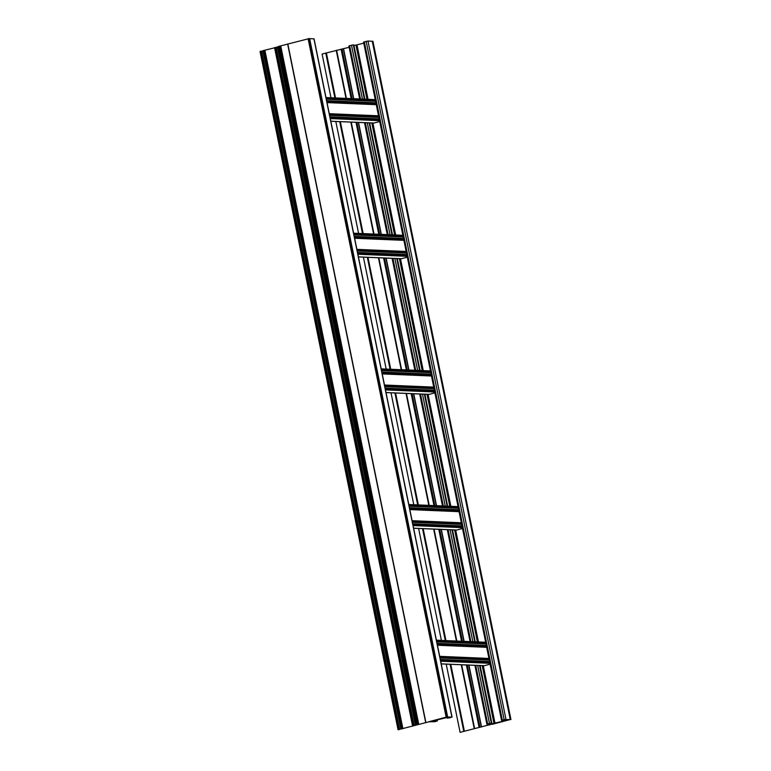 <?xml version="1.0" encoding="UTF-8"?>
<svg xmlns="http://www.w3.org/2000/svg" width="771" height="771" viewBox="0 0 771 771"><rect width="100%" height="100%" fill="white"/><g stroke="black" fill="none" stroke-linecap="round" stroke-linejoin="round"><path stroke-width="1.16" d="M446.92 717.512L450.534 717.358L447.141 718.138L449.464 717.868L452.057 717.088L446.717 717.011L428.618 721.791L434.805 721.704L437.388 720.924L431.885 721.579L433.919 720.683L446.92 717.512M313.932 38.868L309.104 38.617M446.717 717.223L398.067 729.78L446.717 717.223M262.94 51.021L261.687 51.175M277.425 47.233L276.172 47.397M308.718 38.704L278.341 46.482L416.369 724.769M278.37 46.626L277.358 46.925L415.396 725.212L277.358 46.925M276.124 47.301L414.123 725.617L276.153 47.31L274.563 47.638L412.581 725.935L274.563 47.638M274.601 47.802L262.882 50.703L400.91 728.99M399.638 729.395L261.677 51.098L261.051 51.156L260.058 51.464L398.125 729.732M330.836 121.259L373.646 123.071A1.397 1.253 -87.6 0 0 373.983 123.032L379.717 121.539M492.033 723.824L488.409 723.969L491.811 723.198L489.479 723.458L486.896 724.248L492.226 724.316L510.325 719.536L504.147 719.632L501.555 720.413L507.067 719.757L505.034 720.654L492.033 723.824M363.777 43.186L353.937 45.537M372.268 41.277L367.979 41.027L363.555 42.106L501.555 720.413M353.764 44.882L364.818 99.18L353.311 44.853L348.887 45.932L359.671 98.958M508.542 719.844L460.094 732.354L508.542 719.844M372.335 41.297L372.933 41.258L510.942 719.565M330.981 97.744L322.095 54.047L349.157 47.272M358.428 256.916L401.248 258.728A1.397 1.253 -87.6 0 0 401.585 258.69L407.319 257.196M386.03 392.584L428.849 394.395A1.397 1.253 -87.6 0 0 429.187 394.357L434.911 392.863M413.632 528.241L456.451 530.053A1.397 1.253 -87.6 0 0 456.789 530.014L462.513 528.52M441.234 663.908L484.053 665.72A1.397 1.253 -87.6 0 0 484.39 665.681L490.115 664.188M447.633 716.866L309.634 38.56M437.244 720.875L437.041 719.863M436.791 720.856L436.608 719.979M436.328 720.933L436.155 720.095M435.721 721.097L435.548 720.259M435.557 721.145L435.384 720.297L435.528 721.164M434.497 721.598L434.285 720.586M434.034 721.675L433.861 720.808M448.703 717.84L448.587 717.281M448.394 717.83L448.288 717.271M447.941 717.897L447.826 717.319M447.325 718.061L447.199 717.444M447.17 718.109L447.035 717.483M451.912 717.049L313.903 38.733M446.11 716.991L308.101 38.675M425.833 722.282L287.824 43.976M425.65 722.331L287.641 44.024M418.759 724.316L280.76 46.009M417.757 724.489L279.748 46.173M417.603 724.48L279.594 46.173M417.14 724.557L279.141 46.241M416.533 724.711L278.524 46.405M416.224 724.981L278.225 46.665M415.55 725.154L277.55 46.848M413.998 725.607L275.989 47.301M413.535 725.684L275.536 47.368M412.678 725.906L274.678 47.59M402.905 728.643L264.896 50.337M402.626 728.691L264.626 50.375M402.202 728.672L264.202 50.356M401.922 728.711L263.923 50.404M401.074 728.942L263.065 50.626M399.513 729.395L261.514 51.079M399.05 729.462L261.051 51.156M398.443 729.626L260.444 51.31M330.113 117.722L380.19 119.842M330.287 118.58L379.534 120.671M329.978 117.038L380.045 119.158M329.921 116.797L379.178 118.879L329.921 116.778M378.879 117.414L329.622 115.322L378.869 117.404M329.603 115.236L378.86 117.317M329.516 114.802L379.592 116.922M329.323 113.848L379.399 115.978M329.294 113.703L378.542 115.795L329.294 113.694M327.039 102.601L376.287 104.692M326.981 102.341L376.238 104.432M326.952 102.177L376.2 104.258M326.894 101.917L376.971 104.037M326.702 100.962L376.778 103.083M326.653 100.722L375.901 102.803L326.653 100.702M326.355 99.237L375.602 101.319L326.355 99.247M326.335 99.16L375.583 101.242M326.249 98.727L376.325 100.847M326.114 98.052L376.181 100.172M330.817 121.201L373.983 123.032M491.965 723.834L480.111 665.546L491.811 723.198M452.481 529.889L475.254 641.829L452.51 529.889M424.879 394.222L447.652 506.162L424.908 394.222M420.079 370.504L397.306 258.564M392.478 234.837L369.627 122.849M364.876 99.18L353.966 45.528M505.246 720.471L505.092 719.671M510.257 719.516L372.248 41.21M505.978 719.333L367.979 41.027M504.147 719.632L366.138 41.316M502.316 720.114L364.307 41.798M505.15 720.509L504.976 719.661M505.015 720.538L504.841 719.661M504.918 720.567L504.735 719.68L504.899 720.586M495.011 723.265L483.292 665.681M478.463 641.964L455.69 530.024M450.862 506.296L428.088 394.357M423.269 370.639L400.486 258.699M395.668 234.972L372.894 123.032M368.066 99.314L357.002 44.959M494.731 723.314L483.003 665.672M478.184 641.944L455.41 530.014M450.582 506.287L427.809 394.347M422.98 370.62L400.197 258.632M395.378 234.962L372.595 122.974M367.777 99.305L356.732 45.007M494.539 723.304L482.81 665.662M477.981 641.944L455.208 530.005M450.38 506.277L427.606 394.338M422.778 370.62L399.995 258.622M395.176 234.953L372.393 122.965M367.574 99.295L356.53 44.997M494.259 723.352L482.521 665.652M477.692 641.925L454.919 529.985M450.091 506.268L427.317 394.328M422.498 370.6L399.715 258.661M394.897 234.943L372.123 123.003M367.295 99.276L356.26 45.036M494.134 723.381L482.386 665.643M477.557 641.925L454.784 529.985M449.956 506.258L427.182 394.318M422.354 370.6L399.58 258.661M394.752 234.933L371.979 122.994M367.15 99.276L356.125 45.075M493.97 723.42L482.212 665.643M477.384 641.915L454.611 529.976M449.792 506.258L427.009 394.318M422.19 370.591L399.417 258.651M394.588 234.933L371.815 122.994M366.986 99.266L355.971 45.103M490.568 724.065L490.452 723.506M491.773 723.188L480.044 665.546M475.215 641.819L452.442 529.889M447.614 506.162L424.84 394.222M420.012 370.494L397.229 258.507M491.31 723.169L479.581 665.527M474.763 641.8L451.989 529.87M447.161 506.142L424.387 394.203M419.559 370.475L396.776 258.487M391.957 234.818L369.174 122.83M364.355 99.151L353.311 44.853M489.479 723.458L477.673 665.45M472.854 641.723L450.071 529.783M445.252 506.065L422.479 394.126M417.651 370.398L394.877 258.458M390.049 234.741L367.275 122.801M362.447 99.073L351.48 45.152M487.648 723.94L475.726 665.363M470.898 641.636L448.124 529.706M443.306 505.978L420.523 394.039M415.704 370.321L392.931 258.381M388.102 234.654L365.329 122.714M360.5 98.996L349.639 45.634M325.757 53.035L334.884 97.907M339.712 121.635L362.486 233.565M367.314 257.292L390.087 369.232M394.916 392.959L417.689 504.889M422.518 528.617L445.291 640.556M450.119 664.284L463.756 731.351M326.384 52.91L335.539 97.936M340.368 121.654L363.141 233.594M367.969 257.321L390.743 369.261M395.571 392.979L418.345 504.918M423.173 528.646L445.946 640.585M450.775 664.303L464.383 731.226M336.233 50.337L346.015 98.38M350.834 122.097L373.607 234.037M378.436 257.765L401.209 369.704M406.038 393.422L428.811 505.362M433.639 529.089L456.413 641.029M461.241 664.747L474.242 728.653M336.609 50.202L346.41 98.399M351.239 122.117L374.012 234.056M378.84 257.784L401.614 369.723M406.442 393.441L429.216 505.381M434.044 529.108L456.817 641.048M461.646 664.766L474.608 728.518M341.11 49.171L351.162 98.601M355.99 122.319L378.763 234.259M383.592 257.986L406.365 369.916M411.194 393.644L433.967 505.583M438.795 529.311L461.569 641.241M466.397 664.968L479.109 727.487M341.967 49.026L352.068 98.63M356.886 122.358L379.669 234.297M384.488 258.025L407.261 369.955M412.09 393.682L434.863 505.622M439.692 529.349L462.465 641.279M467.293 665.007L479.976 727.332M343.336 48.669L353.513 98.698M358.342 122.416L381.115 234.355M385.943 258.083L408.717 370.022M413.545 393.74L436.319 505.68M441.147 529.407L463.92 641.347M468.739 665.065L481.335 726.976M343.538 48.621L353.725 98.707M358.554 122.425L381.327 234.365M386.155 258.092L408.929 370.032M413.757 393.75L436.531 505.689M441.359 529.417L464.132 641.356M468.961 665.074L481.538 726.928M489.498 724.393L489.624 725M357.715 253.38L407.792 255.5M357.889 254.247L407.136 256.329M357.571 252.705L407.647 254.825M406.77 254.526L357.522 252.445L406.78 254.546M357.224 250.98L406.471 253.061L357.224 250.989M357.204 250.893L406.462 252.984M357.118 250.459L407.194 252.589M356.925 249.515L407.001 251.635M356.896 249.37L406.144 251.452L356.896 249.361M354.641 238.268L403.888 240.35M354.583 238.008L403.831 240.089M354.554 237.834L403.802 239.926M354.496 237.574L404.573 239.694M354.303 236.63L404.38 238.75M403.503 238.451L354.255 236.369L403.503 238.47M353.956 234.904L403.204 236.986L353.956 234.914M353.937 234.818L403.185 236.909M353.85 234.384L403.927 236.504M353.706 233.709L403.782 235.83M358.419 256.868L401.585 258.69M385.317 389.047L435.384 391.167M385.49 389.904L434.738 391.996M385.172 388.362L435.249 390.483M434.372 390.193L385.124 388.102L434.372 390.203M384.825 386.637L434.073 388.719L384.825 386.647M384.806 386.56L434.054 388.642M384.719 386.126L434.796 388.247M384.527 385.172L434.603 387.293M433.745 387.109L384.498 385.018L433.745 387.119M382.243 373.925L431.49 376.007M382.185 373.665L431.432 375.756M382.146 373.501L431.403 375.583M382.098 373.241L432.174 375.361M381.905 372.287L431.982 374.407M381.857 372.046L431.105 374.128L381.847 372.027M430.806 372.663L381.558 370.572L430.806 372.644M381.539 370.485L430.787 372.566M381.452 370.051L431.519 372.171M381.308 369.376L431.384 371.497M386.02 392.526L429.187 394.357M412.919 524.704L462.986 526.824M413.092 525.571L462.34 527.653M412.774 524.029L462.851 526.15M412.726 523.779L461.974 525.87L412.726 523.769M412.427 522.304L461.675 524.386L412.427 522.314M412.408 522.218L461.656 524.309M412.321 521.784L462.398 523.914M412.128 520.839L462.205 522.96M412.1 520.695L461.347 522.777L412.1 520.685M409.835 509.592L459.092 511.674M409.786 509.332L459.034 511.414M409.748 509.159L459.005 511.25M409.7 508.899L459.776 511.019M409.507 507.954L459.583 510.074M409.459 507.703L458.706 509.795L409.449 507.694M409.15 506.219L458.408 508.311L409.16 506.239M409.141 506.142L458.388 508.234M409.054 505.709L459.121 507.829M408.909 505.034L458.986 507.154M413.622 528.193L456.789 530.014M440.511 660.371L490.587 662.491M440.694 661.229L489.942 663.32M440.376 659.687L490.452 661.807M440.328 659.446L489.575 661.528L440.328 659.427M489.277 660.063L440.029 657.971L489.277 660.043M440.01 657.885L489.257 659.966M439.923 657.451L489.999 659.571M439.73 656.497L489.807 658.617M439.701 656.352L488.949 658.444L439.701 656.343M437.436 645.25L486.694 647.332M437.388 644.99L486.636 647.081M437.35 644.826L486.607 646.908M437.302 644.566L487.378 646.686M437.109 643.612L487.176 645.732M486.308 645.443L437.051 643.351L486.308 645.452M436.752 641.886L486.009 643.968L436.762 641.896M436.743 641.809L485.99 643.891M436.646 641.376L486.723 643.496M436.511 640.701L486.588 642.821M441.224 663.85L484.39 665.681M437.388 720.924L437.167 719.835M447.141 718.138L447.007 717.493M452.057 717.088L314.048 38.781M447.093 716.857L309.094 38.55M416.34 724.788L278.341 46.482M414.162 725.627L276.153 47.31M400.881 729.019L262.882 50.703M398.067 729.78L260.058 51.464M326.008 97.532L375.255 99.613M510.325 719.536L372.326 41.229M420.05 370.504L397.277 258.564M486.896 724.248L474.907 665.325M470.079 641.607L447.305 529.667M442.477 505.94L419.703 394.01M414.875 370.282L392.102 258.343M387.273 234.615L364.5 122.685M335.809 121.461L358.582 233.401M363.411 257.129L386.184 369.068M391.013 392.786L413.786 504.726M418.614 528.453L441.388 640.393M446.216 664.11L460.094 732.354M353.61 233.189L402.857 235.28M381.202 368.856L430.459 370.938M408.803 504.513L458.061 506.605M436.405 640.181L485.663 642.262"/></g></svg>
